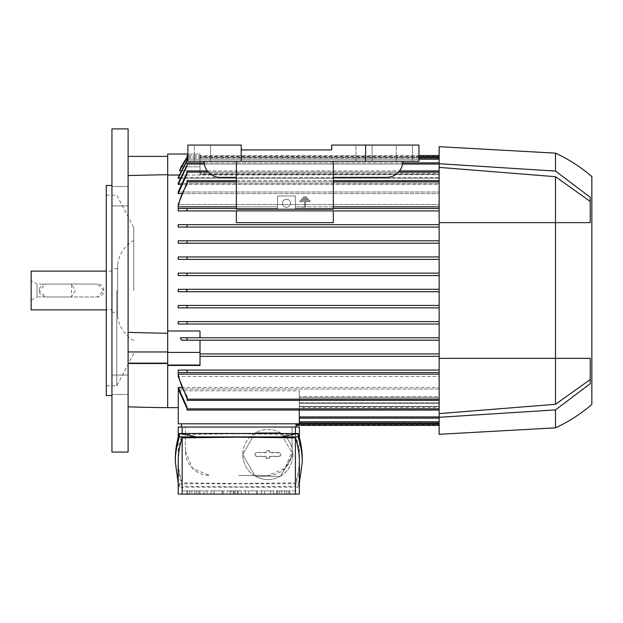 <?xml version="1.0" encoding="UTF-8"?>
<svg xmlns="http://www.w3.org/2000/svg" width="623" height="623" viewBox="0 0 623 623"><rect width="100%" height="100%" fill="white"/><g stroke="black" fill="none" stroke-linecap="round" stroke-linejoin="round"><path stroke-width="0.47" stroke-dasharray="3.12 2.34" d="M111.945 452.08L111.945 128.906M128.104 452.08L128.104 128.906M128.104 189.376L128.104 205.925L128.104 189.376M128.104 391.61L128.104 375.062L128.104 391.61M180.592 170.842L200.006 170.842L200.006 174.642L200.006 170.842L179.455 170.842L187.079 156.786L181.044 166.808L200.006 166.808L200.006 154.037L167.688 154.037L167.688 175.047L167.688 156.381L128.104 156.381L128.104 332.394L128.104 175.554L167.688 174.65L167.688 175.047L200.006 175.047L200.006 174.642L439.153 174.642L439.153 155.571L439.153 174.3L200.006 174.3L200.006 173.35L439.153 173.35L439.153 156.381L439.153 173.35L200.006 173.35L200.006 156.381L439.153 156.381M128.104 332.394L128.104 406.835L128.104 332.394L167.688 333.313L167.688 365.452L200.006 365.452L200.006 340.181L200.006 356.34L439.153 356.34L439.153 370.078L439.153 355.126L439.153 356.34L200.006 356.34L200.006 340.181L439.153 340.181L439.153 355.126L439.153 324.022L439.153 337.759L200.006 337.759L200.006 330.984L167.688 330.984L167.688 352.423L200.006 352.423M111.945 377.904L111.945 394.452L111.945 377.904M111.945 203.09L111.945 186.534L111.945 203.09M178.669 390.8L299.297 390.8L299.297 396.586L439.153 396.586L439.153 388.993L439.153 396.586L299.297 396.586L299.297 390.8L178.271 390.8L178.271 423.804L296.073 423.804L296.073 424.208L296.073 423.804L299.297 423.804L299.297 390.8L299.297 410.066M439.153 388.993L178.194 388.993L439.153 388.993L439.153 408.852L439.153 388.993M181.433 387.389L439.153 387.389L439.153 376.463L439.153 387.389L178.194 387.389L187.079 407.333L187.079 410.066L187.079 408.852L439.153 408.852L439.153 410.066L439.153 387.389L439.153 410.066L439.153 408.852L187.079 408.852L439.153 408.852M187.079 398.447L187.079 400.371L187.079 399.156L187.079 400.371L439.153 400.371L439.153 376.463L178.194 376.463L439.153 376.463L439.153 399.156L439.153 372.499L439.153 374.158L178.194 374.158L178.194 376.463L187.079 399.156L187.079 396.617M187.079 372.499L439.153 372.499L439.153 370.078L178.194 370.078L439.153 370.078L439.153 372.499L187.079 372.499L187.079 370.078M200.006 340.181L439.153 340.181L439.153 337.759L180.366 337.759L181.394 340.181L187.079 340.181L187.079 337.759L180.366 337.759M439.153 353.919L200.006 353.919L439.153 353.919M200.006 330.984L200.006 337.759L200.006 330.984M167.688 352.423L167.688 333.313M200.006 156.381L200.006 174.3L200.006 166.808L200.006 174.3L439.153 174.3L439.153 156.786L439.153 177.547L178.194 177.547L439.153 177.547L439.153 174.642L178.965 175.047M178.194 178.248L187.079 160.641L187.079 159.208L178.194 178.248L439.153 178.248L439.153 183.302L439.153 178.248L179.806 178.248M178.194 184.4L187.079 165.92L187.079 164.051L187.079 164.986L178.194 183.302L439.153 183.302L178.194 183.302L178.194 184.4L439.153 184.4L439.153 192.001L439.153 184.4L180.584 184.4M178.194 193.597L187.079 173.653L187.079 172.135L178.194 192.001L439.153 192.001L178.194 192.001L178.194 193.597L439.153 193.597L439.153 204.523L439.153 193.597L181.433 193.597M187.079 182.539L187.079 184.369L187.079 181.83L178.194 204.523L439.153 204.523L178.194 204.523L178.194 206.836L277.57 206.836L277.57 208.487L277.57 206.836L236.366 206.836M277.57 208.487L178.194 208.487L178.194 210.917L236.366 210.917L236.366 222.629L236.366 210.87L187.079 210.917L187.079 208.487L277.57 208.487L236.366 208.487L236.366 209.203L236.366 208.487L277.57 208.487L277.57 195.965L295.341 195.965L277.57 195.965L295.341 195.965L295.341 208.487L333.313 208.487L295.341 208.487L295.341 195.965L277.57 195.965L277.57 208.487M333.313 222.629L236.366 222.629L333.313 222.629L333.313 210.87L439.153 210.917L439.153 224.646L439.153 209.702L439.153 210.917L236.366 210.87L236.366 222.629L333.313 222.629M439.153 224.646L178.194 224.646L178.194 227.076L439.153 227.076L439.153 240.805L439.153 225.861L439.153 227.076L187.079 227.076L187.079 224.646L439.153 224.646L439.153 225.861L439.153 224.646M439.153 240.805L178.194 240.805L178.194 243.227L439.153 243.227L439.153 256.964L439.153 242.02L439.153 243.227L187.079 243.227L187.079 240.805L439.153 240.805L439.153 242.02L439.153 240.805M439.153 256.964L178.194 256.964L178.194 259.386L439.153 259.386L439.153 273.123L439.153 256.964L439.153 259.386L187.079 259.386L187.079 256.964L439.153 256.964M439.153 273.123L178.194 273.123L178.194 275.545L439.153 275.545L439.153 289.282L439.153 273.123L439.153 275.545L187.079 275.545L187.079 273.123L439.153 273.123M178.194 291.704L186.129 291.704L187.079 290.497L186.129 289.282L439.153 289.282L178.194 289.282L178.194 291.704L439.153 291.704L439.153 305.441L439.153 289.282L439.153 291.704L186.168 291.704M439.153 305.441L178.194 305.441L178.194 307.863L439.153 307.863L439.153 321.6L439.153 305.441L439.153 307.863L178.194 307.863L187.079 307.863L187.079 305.441L439.153 305.441M439.153 321.6L178.194 321.6L178.194 324.022L439.153 324.022L439.153 321.6L439.153 324.022L178.194 324.022L187.079 324.022L187.079 321.6L439.153 321.6M186.168 289.282L178.194 289.282M187.079 157.214L187.079 155.571L187.079 156.786L187.079 155.571L439.153 155.571L439.153 156.786L439.153 155.571M187.889 154.037L200.006 154.037L200.006 166.808L181.044 166.808L179.455 170.842M187.889 155.571L418.952 155.571M178.194 240.805L187.079 240.805L178.194 240.805M178.194 224.646L187.079 224.646L178.194 224.646M178.194 208.487L187.079 208.487L187.079 210.917L187.079 208.487M178.194 273.123L187.079 273.123L178.194 273.123M178.194 256.964L187.079 256.964L178.194 256.964M439.153 208.487L439.153 209.702L439.153 208.487L295.341 208.487L333.313 208.487L333.313 209.203L333.313 208.487L439.153 208.487L439.153 206.836L439.153 208.487M303.315 196.915L303.315 197.779L306.757 197.779L306.757 196.915L303.315 196.915L306.757 196.915L306.757 197.779L303.315 197.779L303.315 196.915L303.315 197.779L306.757 197.779L306.757 196.915L303.315 196.915L306.757 196.915L306.757 197.779L303.315 197.779L303.315 196.915M301.587 198.807L301.587 199.672L308.486 199.672L308.486 198.807L301.587 198.807L308.486 198.807L308.486 199.672L301.587 199.672L301.587 198.807L301.587 199.672L308.486 199.672L308.486 198.807L301.587 198.807L308.486 198.807L308.486 199.672L301.587 199.672L301.587 198.807M187.079 184.369L187.079 180.615L187.079 181.83L439.153 181.83L439.153 206.836L439.153 180.615L439.153 204.523L439.153 180.615L439.153 181.83L187.079 181.83L187.079 180.615L439.153 180.615M277.57 206.836L277.57 195.965L277.57 206.836M333.313 206.836L295.341 206.836L305.465 207.171L305.465 201.572L310.207 201.572L310.207 200.707L299.865 200.707L299.865 201.572L304.608 201.572L304.608 206.836L304.608 201.572L299.865 201.572L299.865 200.707L310.207 200.707L310.207 201.572L305.465 201.572L305.465 206.836L439.153 206.836M236.366 180.615L333.313 180.615M187.079 172.322L187.079 170.92L187.079 172.135L439.153 172.135L439.153 193.597L439.153 170.92L439.153 192.001L439.153 170.92L439.153 172.135L187.079 172.135L187.079 170.92L439.153 170.92M207.28 170.92L399.561 170.92M187.079 164.986L187.079 162.844L187.079 164.051L439.153 164.051L439.153 184.4L439.153 162.844L439.153 183.302L439.153 162.844L439.153 164.051L187.079 164.051L187.079 162.844L439.153 162.844M204.126 162.844L402.715 162.844M187.079 160.033L187.079 157.993L187.079 159.208L439.153 159.208L439.153 178.248L439.153 157.993L439.153 177.547L439.153 157.993L439.153 159.208L187.079 159.208L187.079 157.993L439.153 157.993M187.889 157.993L418.952 157.993M295.341 206.836L295.341 195.965L295.341 206.836M178.077 207.404C179.665 199.064 182.718 191.308 187.227 184.143M333.313 161.225L333.313 209.203L236.366 209.203L236.366 161.225L333.313 161.225L333.313 208.487L333.313 161.225L333.313 177.384L333.313 161.225L418.952 161.225L333.313 161.225L333.313 177.384L386.634 177.384A16.159 16.159 0 0 0 402.793 161.225L333.313 161.225L402.793 161.225A16.159 16.159 0 0 1 386.634 177.384L333.313 177.384L333.313 161.225L236.366 161.225L236.366 208.487L236.366 161.225L187.889 161.225L236.366 161.225L204.048 161.225L236.366 161.225L236.366 177.384L236.366 161.225L204.048 161.225A16.159 16.159 0 0 0 220.207 177.384L236.366 177.384L220.207 177.384A16.159 16.159 0 0 1 204.048 161.225L236.366 161.225M178.194 227.076L187.079 227.076L187.079 224.646L187.079 227.076M178.194 243.227L187.079 243.227L187.079 240.805L187.079 243.227M178.194 259.386L187.079 259.386L187.079 256.964L187.079 259.386M178.194 275.545L187.079 275.545L187.079 273.123L187.079 275.545M187.079 305.441L187.079 307.863L187.079 305.441L178.194 305.441M187.079 321.6L187.079 324.022L187.079 321.6L178.194 321.6M200.006 170.842L200.006 175.047L200.006 170.842M167.688 156.381L167.688 174.65M167.688 365.023L200.006 365.023M296.073 423.804L299.297 423.804L299.297 407.637L299.297 423.804L296.073 423.804L296.073 425.416L296.073 423.804L299.297 423.804L299.297 396.586L299.297 418.15L299.297 397.684L439.153 397.684L439.153 402.746L439.153 397.684L299.297 397.684L299.297 422.994L299.297 403.439L439.153 403.439L439.153 406.352L439.153 403.439L299.297 403.439L299.297 423.804L181.495 423.804L181.495 427.035L296.073 427.035L296.073 423.804L296.073 424.606L296.073 423.804L299.297 423.804L299.297 406.687L299.297 407.637L439.153 407.637L439.153 424.606L439.153 406.687L299.297 406.687L299.297 423.804L181.495 423.804M439.153 402.746L299.297 402.746L439.153 402.746L439.153 422.994L439.153 402.746M439.153 406.352L299.297 406.352L439.153 406.352L439.153 424.208L439.153 406.352M299.297 422.994L299.297 421.779L299.297 422.994L439.153 422.994M299.297 418.15L299.297 416.935L299.297 418.15L439.153 418.15L439.153 396.586L439.153 418.15M439.153 424.208L439.153 406.687L439.153 407.637L299.297 407.637L299.297 406.687L439.153 406.687L439.153 425.416L439.153 424.208L296.073 424.208L296.073 425.416L296.073 424.208L439.153 424.208L296.073 424.208M296.073 424.606L439.153 424.606M187.227 208.487L178.077 208.487M178.194 210.917L187.079 210.917M187.079 338.967L187.079 340.181L187.079 338.967M178.077 372.499L187.227 372.499M187.227 396.843C182.718 389.679 179.665 381.922 178.077 373.582M439.153 374.158L439.153 400.371M296.073 425.416L439.153 425.416M187.079 408.852L187.079 410.066L439.153 410.066M178.194 388.993L187.079 408.665M296.073 427.035L181.495 427.035M299.383 427.035L178.194 427.035M238.788 475.513L267.874 475.513L285.007 468.41L292.109 451.27L292.109 427.035L292.109 448.194A25.045 25.045 0 0 1 254.231 475.513L267.874 475.513A24.235 24.235 0 0 0 292.109 451.27L292.109 448.194A25.045 25.045 0 0 0 255.562 432.689L280.179 432.689A25.045 25.045 0 0 1 280.607 432.938L292.919 454.253A25.045 25.045 0 0 1 292.919 454.751L280.607 476.065A25.045 25.045 0 0 1 280.179 476.315L255.562 476.315A25.045 25.045 0 0 1 255.134 476.065L242.83 454.751A25.045 25.045 0 0 1 242.83 454.253L255.134 432.938A25.045 25.045 0 0 1 255.562 432.689L280.179 432.689A25.045 25.045 0 0 0 243.858 447.392A25.045 25.045 0 0 0 254.231 475.513L238.788 475.513M295.419 427.035L295.419 482.825L238.788 483.51L182.157 482.825C179.517 474.788 178.201 466.728 178.194 458.637C178.201 450.554 179.517 442.486 182.157 434.449L238.788 433.764L295.419 434.449L295.419 433.499M267.874 479.546A25.045 25.045 0 0 0 280.179 476.315L255.562 476.315A25.045 25.045 0 0 0 267.874 479.546M280.607 476.065A25.045 25.045 0 0 0 292.919 454.751L280.607 476.065M292.919 454.253A25.045 25.045 0 0 0 280.607 432.938L292.919 454.253M255.134 432.938A25.045 25.045 0 0 0 242.83 454.253L255.134 432.938M242.83 454.751A25.045 25.045 0 0 0 255.134 476.065L242.83 454.751M256.964 452.485A2.017 2.017 0 0 0 254.947 454.502A2.017 2.017 0 0 0 256.964 456.519L265.85 456.519L265.85 458.302L269.891 458.302L269.891 456.519L278.777 456.519A2.017 2.017 0 0 0 280.802 454.502A2.017 2.017 0 0 0 278.777 452.485L269.891 452.485L269.891 450.709L265.85 450.709L265.85 452.485L256.964 452.485L266.107 452.734L266.107 450.959L269.634 450.959L269.634 452.734L278.777 452.734A1.768 1.768 0 0 1 280.545 454.502A1.768 1.768 0 0 1 278.777 456.27L269.634 456.27L269.634 458.045L266.107 458.045L266.107 456.27L256.964 456.27A1.768 1.768 0 0 1 255.196 454.502A1.768 1.768 0 0 1 256.964 452.734M185.467 451.27L192.569 468.41L209.702 475.513A24.235 24.235 0 0 1 185.467 451.27L185.467 427.035L185.467 451.27M302.241 458.637C302.233 467.04 300.87 475.419 298.144 483.775L179.432 483.775C176.706 475.419 175.343 467.04 175.336 458.637M295.419 434.449C298.051 442.486 299.375 450.554 299.383 458.637C299.375 466.728 298.051 474.788 295.419 482.825M178.194 483.059L179.432 487.186L298.144 487.186L299.383 483.059M179.432 483.775L179.432 487.186M178.194 462.048C178.201 470.131 179.517 478.191 182.157 486.236L238.788 486.913L295.419 486.236C298.051 478.191 299.375 470.131 299.383 462.048M295.419 486.236L295.419 494.094L299.383 494.094M178.194 494.094L295.419 494.094M298.144 483.775L298.144 487.186M182.157 433.499L182.157 434.449M182.157 482.825L182.157 427.035M182.157 494.094L182.157 486.236M295.341 494.094L182.235 494.094L295.341 494.094L295.341 490.862L182.235 490.862L295.341 490.862L295.341 494.094M182.235 494.094L182.235 490.862L182.235 494.094M270.6 494.094L261.512 494.094L264.541 494.094L264.541 490.862L261.512 490.862L273.629 490.862L264.541 490.862L264.541 494.094L270.6 494.094L270.6 490.862M231.211 494.094L241.311 494.094L230.206 494.094L230.206 490.862L241.311 490.862L230.206 490.862L230.206 494.094L227.169 494.094L227.169 490.862L227.169 494.094L231.211 494.094L231.211 490.862M206.976 490.862L203.947 490.862L206.976 490.862L206.976 494.094L203.947 494.094L203.947 490.862L203.947 494.094L206.976 494.094L206.976 490.862M194.859 490.862L186.775 490.862L199.905 490.862L194.859 490.862L194.859 494.094L186.775 494.094L196.876 494.094L187.788 494.094L187.788 490.862L187.788 494.094L199.905 494.094L194.859 494.094L194.859 490.862M223.135 490.862L211.018 490.862L223.135 490.862L214.047 490.862L223.135 490.862L223.135 494.094L214.047 494.094L214.047 490.862L214.047 494.094L214.047 490.862L214.047 494.094L223.135 494.094L223.135 490.862L223.135 494.094L211.018 494.094L211.018 490.862L211.018 494.094L223.135 494.094L223.135 490.862M257.47 490.862L245.353 490.862L257.47 490.862L248.382 490.862L257.47 490.862L257.47 494.094L248.382 494.094L248.382 490.862L248.382 494.094L248.382 490.862L248.382 494.094L257.47 494.094L257.47 490.862L257.47 494.094L245.353 494.094L245.353 490.862L245.353 494.094L257.47 494.094L257.47 490.862M284.734 490.862L276.659 490.862L289.788 490.862L284.734 490.862L284.734 494.094L276.659 494.094L286.759 494.094L277.671 494.094L277.671 490.862L277.671 494.094L289.788 494.094L284.734 494.094L284.734 490.862M261.512 494.094L261.512 490.862L261.512 494.094M264.541 494.094L264.541 490.862M273.629 494.094L273.629 490.862L273.629 494.094M241.311 494.094L241.311 490.862L241.311 494.094M237.27 494.094L237.27 490.862M234.24 494.094L234.24 490.862M233.236 494.094L233.236 490.862M235.253 494.094L235.253 490.862M238.282 494.094L238.282 490.862L238.282 494.094M191.829 494.094L198.893 494.094L198.893 490.862L198.893 494.094L191.829 494.094L191.829 490.862L191.829 494.094M222.123 494.094L222.123 490.862L222.123 494.094L214.047 494.094L222.123 494.094M256.458 494.094L256.458 490.862L256.458 494.094L248.382 494.094L256.458 494.094M281.705 494.094L288.776 494.094L288.776 490.862L288.776 494.094L281.705 494.094L281.705 490.862L281.705 494.094M299.865 201.572L304.608 201.572L304.608 207.171L305.465 207.171L305.465 201.572L310.207 201.572L310.207 200.707L299.865 200.707L299.865 201.572L299.865 200.707L310.207 200.707L310.207 201.572L305.465 201.572L305.465 207.171L304.608 207.171L304.608 201.572L299.865 201.572M187.889 145.066L187.889 161.225L187.889 145.066L241.21 145.066L241.21 149.917L331.701 149.917L331.701 145.066L418.952 145.066L418.952 161.225L187.889 161.225L187.889 145.066L241.21 145.066L187.889 145.066M396.329 161.225L412.488 161.225L396.329 161.225L412.488 161.225L396.329 161.225L396.329 145.066L396.329 161.225L396.329 145.066L412.488 145.066L412.488 161.225L412.488 145.066L396.329 145.066L396.329 161.225M355.935 161.225L372.095 161.225L355.935 161.225L372.095 161.225L355.935 161.225L355.935 145.066L355.935 161.225L355.935 145.066L372.095 145.066L372.095 161.225L372.095 145.066L355.935 145.066L355.935 161.225M194.353 161.225L210.512 161.225L194.353 161.225L210.512 161.225L194.353 161.225L194.353 145.066L194.353 161.225L194.353 145.066L210.512 145.066L210.512 161.225L210.512 145.066L194.353 145.066L194.353 161.225M365.631 145.066L418.952 145.066L418.952 161.225L418.952 145.066L365.631 145.066L365.631 161.225M241.21 149.917L331.701 149.917L331.701 145.066L331.701 149.917L241.21 149.917L241.21 145.066L241.21 161.225M204.048 161.225A16.159 16.159 0 0 0 220.207 177.384L236.366 177.384M333.313 177.384L386.634 177.384A16.159 16.159 0 0 0 402.793 161.225M412.488 145.066L412.488 161.225L412.488 145.066L396.329 145.066L412.488 145.066M372.095 145.066L372.095 161.225L372.095 145.066L355.935 145.066L372.095 145.066M210.512 145.066L210.512 161.225L210.512 145.066L194.353 145.066L210.512 145.066M590.23 197.289L555.49 171.084L439.153 163.701L439.153 146.685M439.153 163.701L439.153 222.629L555.49 222.629L555.49 176.691L439.153 167.385M439.153 434.301L439.153 222.629L590.238 222.629L590.238 201.431L555.49 176.691M555.49 171.084L555.49 153.149M439.153 417.285L555.49 409.903L590.23 383.698M555.49 427.837L555.49 409.903M439.153 413.61L555.49 404.296L555.49 358.357L439.153 358.357L590.238 358.357L555.49 358.357L555.49 222.629L439.153 222.629M555.49 404.296L590.238 379.555L590.238 358.357L590.238 379.555M590.238 201.431L590.238 222.629L555.49 222.629L590.23 222.629M590.238 222.629L590.238 197.289M590.23 358.357L439.153 358.357M590.238 383.698L590.238 358.357M128.104 363.536L167.688 363.521M167.688 363.147L128.104 363.147M167.688 351.956L128.104 351.956M111.945 290.497L111.945 395.527L111.945 290.497M106.284 395.527L106.284 185.467M106.284 290.497L106.284 385.832L106.284 290.497M116.789 290.497L116.789 385.832L116.789 290.497M133.758 290.497L133.758 227.473L133.758 290.497M117.599 264.643L117.599 316.344L117.599 264.643A32.318 32.318 0 0 1 133.758 240.4M133.758 340.586A32.318 32.318 0 0 1 117.599 316.344M117.599 268.677L117.599 312.31L117.599 268.677L111.945 268.677L111.945 312.31L117.599 312.31M111.945 312.31L111.945 268.677M111.945 309.888L111.945 271.106L111.945 309.888L106.284 309.888M31.15 309.888L31.15 271.106M111.945 271.106L106.284 271.106M97.398 284.033L45.689 284.033L39.226 290.497L45.689 296.961L97.398 296.961L103.862 290.497L97.398 284.033A6.464 6.464 0 0 1 103.862 290.497A6.464 6.464 0 0 1 97.398 296.961L45.689 296.961A6.464 6.464 0 0 1 39.226 290.497A6.464 6.464 0 0 1 45.689 284.033L97.398 284.033M31.15 280.638L31.15 300.348L31.15 280.638L37.03 284.033L37.03 296.961L71.544 296.961L75.282 290.497L71.544 284.033L71.544 296.961L71.544 284.033L37.03 284.033L37.03 296.961L31.15 300.348M282.414 203.238A4.042 4.042 0 0 1 286.455 199.196A4.042 4.042 0 0 1 290.497 203.238A4.042 4.042 0 0 1 286.455 207.28A4.042 4.042 0 0 1 282.414 203.238A4.042 4.042 0 0 1 286.455 199.196A4.042 4.042 0 0 1 290.497 203.238A4.042 4.042 0 0 1 286.455 207.28A4.042 4.042 0 0 1 282.414 203.238A4.042 4.042 0 0 0 286.455 207.28A4.042 4.042 0 0 0 290.497 203.238A4.042 4.042 0 0 0 286.455 199.196A4.042 4.042 0 0 0 282.414 203.238A4.042 4.042 0 0 0 286.455 207.28A4.042 4.042 0 0 0 290.497 203.238A4.042 4.042 0 0 0 286.455 199.196A4.042 4.042 0 0 0 282.414 203.238M167.688 407.644L167.688 365.452M167.688 330.984L167.688 175.047M187.079 156.786L439.153 156.786M200.006 157.588L439.153 157.588L200.006 157.588M187.889 156.786L418.952 156.786M236.366 181.83L333.313 181.83M208.284 172.135L398.556 172.135M204.297 164.051L402.544 164.051M187.889 159.208L418.952 159.208M187.079 159.208L439.153 159.208M187.079 164.051L439.153 164.051M187.079 172.135L439.153 172.135M187.079 181.83L439.153 181.83M299.297 416.935L439.153 416.935M299.297 421.779L439.153 421.779M299.297 423.399L439.153 423.399L299.297 423.399M187.079 399.156L439.153 399.156M128.104 394.452L111.945 394.452L128.104 394.452M128.104 375.062L111.945 375.062L128.104 375.062M128.104 186.534L111.945 186.534L128.104 186.534M128.104 205.925L111.945 205.925L128.104 205.925M299.383 437.619L299.383 458.637M178.194 437.619L178.194 458.637M186.775 494.094L186.775 490.862M196.876 494.094L196.876 490.862M199.905 494.094L199.905 490.862M189.805 494.094L189.805 490.862M276.659 494.094L276.659 490.862M286.759 494.094L286.759 490.862M289.788 494.094L289.788 490.862M279.688 494.094L279.688 490.862M106.284 195.163L116.789 195.163L133.758 227.473M133.758 353.514L116.789 385.832L106.284 385.832"/><path stroke-width="0.93" d="M111.945 290.497L111.945 452.08L128.104 452.08L128.104 128.906L111.945 128.906L111.945 290.497M167.688 174.65L128.104 175.554L128.104 156.381L167.688 156.381M167.688 363.521L128.104 363.536M178.271 407.637L167.688 407.644A1615.852 1615.852 0 0 1 128.104 406.835M299.297 410.066L299.297 423.804L178.271 423.804L178.271 390.8L178.669 390.8M439.153 410.066L187.079 410.066L187.079 407.333L178.194 387.389L178.194 388.993L178.194 387.389L181.433 387.389M187.079 398.447L178.194 376.463L178.194 374.158L439.153 374.158M439.153 372.499L187.079 372.499L439.153 372.499M187.079 370.078L178.194 370.078L178.194 372.499L178.194 370.078L439.153 370.078L187.079 370.078L187.079 372.499M439.153 356.34L200.006 356.34L439.153 356.34M167.688 365.023L200.006 365.023L200.006 365.452L167.688 365.452L167.688 330.984L200.006 330.984L200.006 337.759L439.153 337.759L180.366 337.759L181.394 340.181L439.153 340.181L187.079 340.181L187.079 337.759L180.366 337.759M200.006 353.919L439.153 353.919L200.006 353.919M187.889 155.571L187.079 155.571L187.079 157.51L179.455 170.842L181.044 166.808L187.079 157.214M418.952 155.571L439.153 155.571M179.455 170.842L180.592 170.842M439.153 243.227L178.194 243.227L178.194 240.805L439.153 240.805L187.079 240.805L187.079 243.227L439.153 243.227M439.153 227.076L178.194 227.076L178.194 224.646L439.153 224.646L187.079 224.646L187.079 227.076L439.153 227.076M439.153 210.917L333.313 210.917L439.153 210.917M187.079 208.487L236.366 208.487L187.079 208.487L187.079 210.917L236.366 210.917L178.194 210.917L178.194 208.487M236.366 206.836L178.194 206.836L178.194 204.523L187.079 182.539M181.433 193.597L178.194 193.597L178.194 192.001L187.079 172.322M180.584 184.4L178.194 184.4L178.194 183.302L187.079 164.986M179.806 178.248L178.194 178.248L178.194 177.547L187.079 160.033M178.965 175.047L167.688 175.047L167.688 154.037L187.889 154.037M439.153 324.022L187.079 324.022L439.153 324.022M178.194 324.022L178.194 321.6L439.153 321.6L187.079 321.6L187.079 324.022L178.194 324.022M439.153 307.863L178.194 307.863L178.194 305.441L439.153 305.441L187.079 305.441L187.079 307.863L439.153 307.863M186.129 291.704L439.153 291.704L178.194 291.704L178.194 289.282L439.153 289.282L186.129 289.282L187.079 290.497L186.129 291.704L178.194 291.704M187.079 275.545L439.153 275.545L178.194 275.545L178.194 273.123L439.153 273.123L187.079 273.123L187.079 275.545L178.194 275.545M439.153 259.386L178.194 259.386L178.194 256.964L439.153 256.964L187.079 256.964L187.079 259.386L439.153 259.386M178.194 289.282L186.129 289.282M187.079 243.227L178.194 243.227M187.079 227.076L178.194 227.076M333.313 210.87L236.366 210.87L236.366 222.629L333.313 222.629L333.313 210.87M333.313 208.487L439.153 208.487L333.313 208.487M236.366 161.225L236.366 209.203L333.313 209.203L333.313 161.225M236.366 180.615L187.079 180.615L187.079 184.369M187.227 184.143C182.718 191.308 179.665 199.064 178.077 207.404M439.153 206.836L333.313 206.836M333.313 180.615L439.153 180.615M207.28 170.92L187.079 170.92L187.079 173.653L178.194 193.597M399.561 170.92L439.153 170.92M204.126 162.844L187.079 162.844L187.079 165.92L178.194 184.4M402.715 162.844L439.153 162.844M187.889 157.993L187.079 157.993L187.079 160.641L178.194 178.248M418.952 157.993L439.153 157.993M187.079 210.917L178.194 210.917M178.077 208.487L187.227 208.487M200.006 365.023L200.006 340.181M167.688 352.423L200.006 352.423M296.073 425.416L439.153 425.416M299.297 418.15L439.153 418.15M299.297 422.994L439.153 422.994M178.194 321.6L187.079 321.6M178.194 305.441L187.079 305.441M187.079 259.386L178.194 259.386M187.227 372.499L178.077 372.499M187.079 408.665L178.194 388.993M187.079 396.617L187.079 400.371L439.153 400.371M178.077 373.582C179.665 381.922 182.718 389.679 187.227 396.843M296.073 423.804L296.073 427.035M178.194 437.619L178.194 427.035L299.383 427.035L299.383 437.619M295.419 433.499L295.419 427.035M175.336 462.048L175.336 458.637C175.343 450.234 176.706 441.855 179.432 433.499L298.144 433.499C300.87 441.855 302.233 450.234 302.241 458.637L302.241 462.048C302.233 453.637 300.87 445.258 298.144 436.902L179.432 436.902C176.706 445.258 175.343 453.637 175.336 462.048L178.194 483.059M195.092 436.559L179.432 433.499L179.432 436.902M299.383 483.059L302.241 462.048M182.157 437.852C179.517 445.897 178.201 453.957 178.194 462.048L178.194 494.094L182.157 494.094L182.157 437.852L238.788 437.175L295.419 437.852C298.051 445.897 299.375 453.957 299.383 462.048L299.383 494.094L182.157 494.094M295.419 494.094L295.419 437.852M282.476 436.559L298.144 433.499L298.144 436.902M182.157 427.035L182.157 433.499M181.495 423.804L181.495 427.035M236.366 177.384L220.207 177.384A16.159 16.159 0 0 1 204.048 161.225M402.793 161.225A16.159 16.159 0 0 1 386.634 177.384L333.313 177.384M365.631 161.225L418.952 161.225L418.952 145.066L331.701 145.066L331.701 149.917L241.21 149.917L241.21 161.225L365.631 161.225L365.631 145.066M241.21 149.917L241.21 145.066L187.889 145.066L187.889 161.225L241.21 161.225M439.153 163.701L555.49 171.084L555.49 153.149L439.153 146.685L439.153 434.301L555.49 427.837A154.317 154.317 0 0 0 591.85 404.413L591.85 176.574L591.85 404.413M439.153 167.385L555.49 176.691L555.49 404.296L439.153 413.61M590.238 379.555L555.49 404.296M555.49 176.691L590.238 201.431M590.23 222.629L439.153 222.629M590.23 383.698L555.49 409.903L555.49 427.837M590.238 358.357L590.238 383.698M439.153 358.357L590.23 358.357M590.238 197.289L590.238 222.629M555.49 171.084L590.23 197.289M555.49 153.149A154.317 154.317 0 0 1 591.85 176.574M555.49 409.903L439.153 417.285M128.104 332.394L167.688 333.313M167.688 363.147L128.104 363.147M167.688 351.956L128.104 351.956M111.945 185.467L106.284 185.467L106.284 395.527L111.945 395.527M106.284 271.106L31.15 271.106L31.15 309.888L106.284 309.888M167.688 365.452L167.688 407.644M187.079 156.786L187.889 156.786M418.952 156.786L439.153 156.786M167.688 175.047L167.688 330.984M187.079 181.83L236.366 181.83M333.313 181.83L439.153 181.83M187.079 172.135L208.284 172.135M398.556 172.135L439.153 172.135M187.079 164.051L204.297 164.051M402.544 164.051L439.153 164.051M187.079 159.208L187.889 159.208M418.952 159.208L439.153 159.208M296.073 424.208L439.153 424.208M299.297 416.935L439.153 416.935M299.297 421.779L439.153 421.779M187.079 408.852L439.153 408.852M187.079 399.156L439.153 399.156"/></g></svg>
